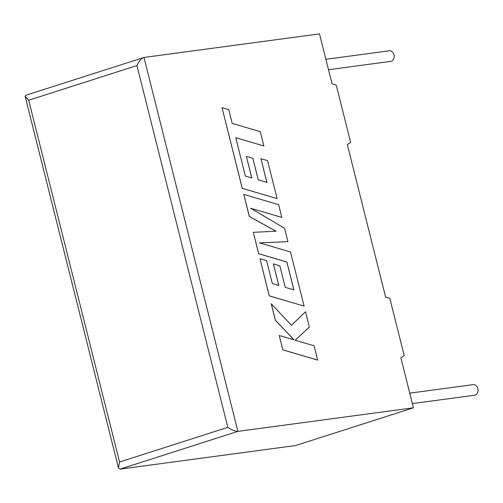 <?xml version="1.0" encoding="UTF-8"?>
<svg xmlns="http://www.w3.org/2000/svg" width="503" height="503" viewBox="0 0 503 503"><rect width="100%" height="100%" fill="white"/><g stroke="black" fill="none" stroke-linecap="round" stroke-linejoin="round"><path stroke-width="0.75" d="M328.509 69.735L390.63 61.391A5.338 4.25 -97.6 0 0 393.994 54.796A5.338 4.25 -97.6 0 0 389.209 50.809L325.894 59.31M409.75 393.164L473.065 384.663A5.338 4.25 82.4 0 1 477.85 388.649A5.338 4.25 82.4 0 1 474.486 395.245L412.366 403.588M332.049 83.831L319.506 33.883L143.977 57.455L237.9 431.367L413.428 407.801L400.878 357.853L404.192 355.527L389.819 298.317L385.594 297.003L347.334 144.682L350.641 142.355L336.274 85.145L332.049 83.831M413.428 407.801L295.594 445.545L120.066 469.117L118.457 467.891L119.563 462.018L227.815 427.336C231.864 430.04 235.228 431.385 237.9 431.367L120.066 469.117M227.815 427.336L136.948 65.56C139.155 60.945 141.5 58.241 143.977 57.455L25.779 95.281L25.15 96.413L28.696 100.242L119.563 462.018M263.886 145.989L260.29 131.673L232.197 123.398L228.739 109.635L222.018 107.655L242.283 188.336L277.103 198.603L267.565 160.633L260.95 158.715L266.892 182.375L258.246 179.848L252.827 158.282L246.395 156.402L251.814 177.974L245.332 176.031L235.794 137.709L263.886 145.989L235.8 137.74M222.018 107.655L242.239 188.348L277.103 198.603M260.95 158.715L266.835 182.356M246.395 156.402L251.758 177.955M243.804 194.391L249.343 216.435L276.097 231.248L253.33 232.311L258.705 253.713L286.899 262.019L293.897 289.879L285.251 287.358L279.831 265.791L273.399 263.912L278.819 285.484L272.337 283.541L266.584 260.642L259.963 258.724L269.294 295.852L304.108 306.126L290.508 251.984L259.517 242.867L287.911 241.647L284.547 228.249L250.689 208.261L281.831 217.422L278.624 204.652L243.76 194.403L249.293 216.447L276.028 231.254M253.33 232.311L258.655 253.726L286.848 262.032L293.84 289.86M273.399 263.912L278.763 285.465M259.963 258.724L269.243 295.871L304.108 306.126M259.561 242.88L287.911 241.647M250.79 208.317L281.831 217.422M271.28 303.774L275.437 320.31L294.098 339.883L279.253 335.526L282.805 349.855L317.619 360.11L314.073 345.8L295.179 340.254L309.358 327.025L305.516 311.734L291.413 325.303L271.23 303.787L275.386 320.329L294.01 339.858M282.849 349.837L317.663 360.091M305.516 311.734L291.426 325.322M279.253 335.526L282.805 349.855M136.948 65.56L28.696 100.242M118.457 467.891L25.15 96.413"/></g></svg>
